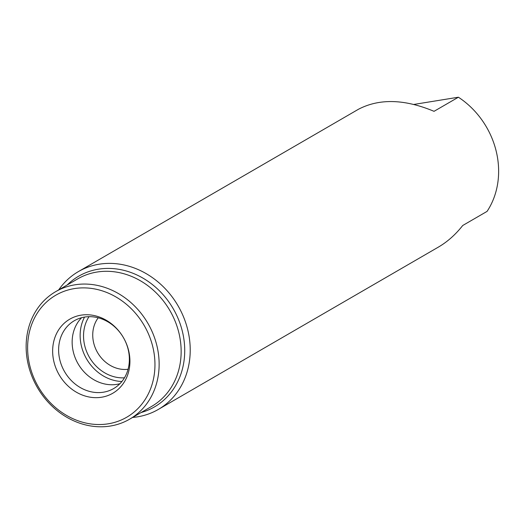 <?xml version="1.0" encoding="UTF-8"?>
<svg xmlns="http://www.w3.org/2000/svg" width="524" height="524" viewBox="0 0 524 524"><rect width="100%" height="100%" fill="white"/><g stroke="black" fill="none" stroke-linecap="round" stroke-linejoin="round"><path stroke-width="0.79" d="M29.92 366.158A70.57 61.177 59.9 0 1 74.303 288.606A70.57 61.177 59.9 0 1 152.654 346.246A70.57 61.177 59.9 0 1 108.265 423.805A70.57 61.177 59.9 0 1 29.92 366.158M54.044 362.248A42.83 37.125 59.9 0 1 80.984 315.179A42.83 37.125 59.9 0 1 128.531 350.163A42.83 37.125 59.9 0 1 101.591 397.231A42.83 37.125 59.9 0 1 54.044 362.248M128.085 349.108A39.208 33.988 59.9 0 1 113.656 388.559A39.208 33.988 59.9 0 1 59.9 360.165A39.208 33.988 -120.1 0 1 74.329 320.714A39.208 33.988 -120.1 0 1 128.085 349.108M81.62 317.708A39.208 33.988 -120.1 0 0 73.425 352.325A39.208 33.988 59.9 0 0 119.891 383.725M84.541 317.086A42.346 36.706 -120.1 0 0 81.521 346.495A42.346 36.706 59.9 0 0 121.882 381.505M89.008 316.679A38.58 33.444 -120.1 0 0 84.796 345.964A38.58 33.444 -120.1 0 0 124.45 377.824M98.23 317.799A31.676 27.464 -120.1 0 0 93.77 343.266A31.676 27.464 -120.1 0 0 128.066 369.269M413.967 104.42L458.395 97.215A79.668 69.063 59.9 0 1 496.031 150.519A79.668 69.063 59.9 0 1 487.071 211.382L462.725 225.497C455.533 234.628 447.411 241.833 438.365 247.112L158.294 409.447A79.668 69.063 59.9 0 1 132.631 417.438M458.395 97.215L434.042 111.324C404.574 99.029 379.376 98.342 358.462 109.261L78.39 271.596A79.668 69.063 -120.1 0 1 187.618 329.282A79.668 69.063 59.9 0 1 158.294 409.447M78.39 271.596A79.668 69.063 -120.1 0 0 58.701 289.896M28.545 365.817A73.707 63.895 59.9 0 1 55.675 291.652A73.707 63.895 59.9 0 1 156.728 345.021A73.707 63.895 59.9 0 1 129.605 419.193A73.707 63.895 59.9 0 1 28.545 365.817M141.107 412.526A75.548 65.487 59.9 0 0 182.254 330.893A75.548 65.487 -120.1 0 0 133.109 273.332A75.548 65.487 -120.1 0 0 67.183 284.984M55.675 291.652L77.69 278.892A73.707 63.895 -120.1 0 1 178.743 332.262A73.707 63.895 59.9 0 1 151.613 406.434L129.605 419.193"/></g></svg>
